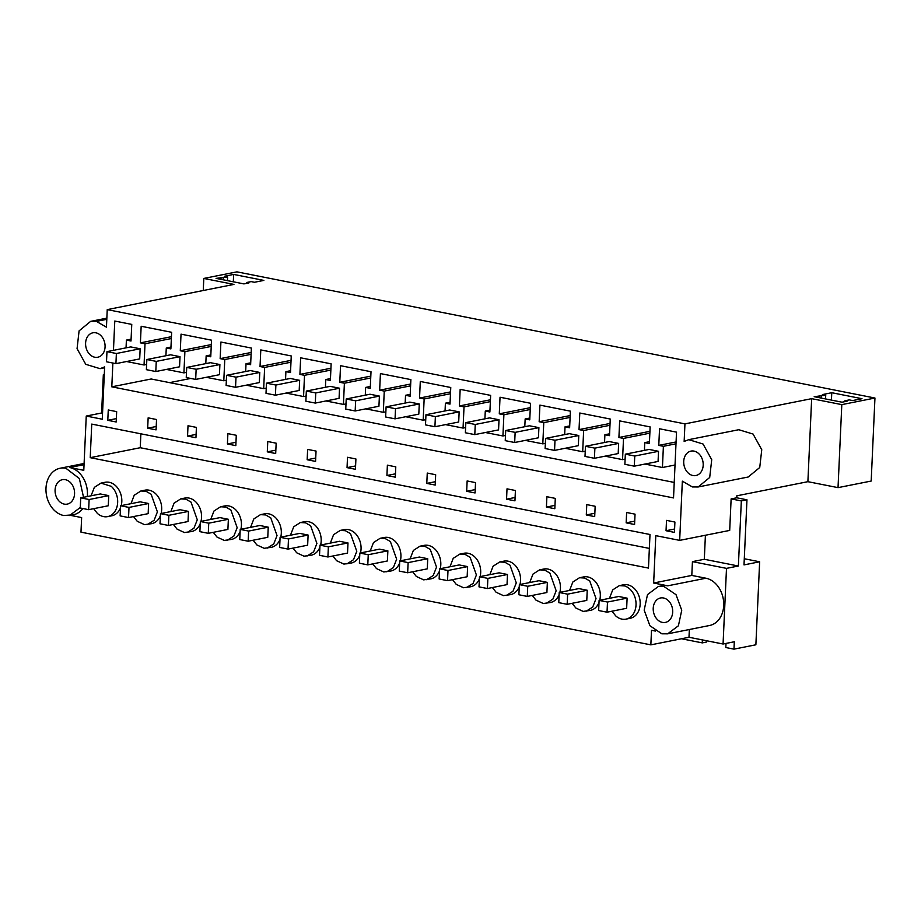 <?xml version="1.0" encoding="UTF-8"?>
<svg xmlns="http://www.w3.org/2000/svg" width="921" height="921" viewBox="0 0 921 921"><rect width="100%" height="100%" fill="white"/><g stroke="black" fill="none" stroke-linecap="round" stroke-linejoin="round"><path stroke-width="1.38" d="M874.95 398.033L841.806 404.63L838.029 487.635L871.185 481.05L874.95 398.033L236.95 271.856L203.806 278.441L203.253 290.518M613.939 442.483L609.23 441.55L585.468 446.282L594.885 448.147L594.425 458.29L618.187 453.558L618.647 443.415L613.939 442.483M658.25 586.55L664.029 586.562L676.014 594.667L681.736 610.232L678.409 625.785L667.656 633.832L661.877 633.821L649.892 625.716L644.17 610.139L647.498 594.598L658.25 586.55L662.003 585.802A24.107 18.627 78.7 0 1 667.783 585.814L653.657 583.016L655.798 535.654L679.663 540.374L682.346 481.165L692.385 486.944L698.164 486.967L709.7 477.469L711.726 459.683L703.057 444.026L688.758 439.662L684.153 441.435L684.948 423.879L107.239 309.617L233.946 284.405L203.806 278.441M684.948 423.879L811.654 398.666L841.806 404.63M844.902 400.773L847.055 401.199L842.047 402.201L814.187 396.686L825.723 395.247L822.395 394.591L831.767 392.714L861.987 398.701L852.616 400.566L849.277 399.898L844.902 400.773L844.856 401.637M246.77 282.482L248.935 282.908L243.927 283.898L216.067 278.384L227.602 276.945L224.264 276.288L233.646 274.423L263.867 280.398L254.484 282.263L251.145 281.607L246.77 282.482L246.736 283.346M190.716 378.439L169.637 382.629M838.029 487.635L807.89 481.683L736.846 495.809L736.754 497.789L731.124 498.906L729.697 530.415L679.663 540.374M658.527 451.302L658.066 461.444L634.304 466.176L624.875 464.311L625.336 454.168L649.109 449.436L658.527 451.302L634.765 456.033L625.336 454.168M107.239 309.617L106.445 327.174L96.406 321.383L106.801 319.322M87.299 496.557A24.107 18.627 78.7 0 0 86.551 486.138A24.107 18.627 78.7 0 0 83.42 478.31A24.107 18.627 78.7 0 0 69.651 467.511L83.788 470.309L86.252 416.05L102.266 419.216L104.637 366.903L100.044 368.665L85.745 364.313L77.065 348.656L79.091 330.869L90.638 321.371L96.406 321.383M82.855 508.519A24.107 18.627 78.7 0 1 82.004 509.578A24.107 18.627 78.7 0 1 73.289 514.793L63.756 515.53A24.107 18.627 78.7 0 1 46.05 491.849A24.107 18.627 78.7 0 1 60.13 468.248A24.107 18.627 78.7 0 1 65.898 468.259L79.344 478.529L83.546 497.305M655.407 631.058L651.504 630.286L650.848 644.861L80.979 532.154L81.635 517.579L70.445 515.357M694.008 451.106A12.457 9.624 78.7 0 1 703.16 463.344A12.457 9.624 78.7 0 1 695.885 475.535A12.457 9.624 78.7 0 1 692.903 475.524A12.457 9.624 78.7 0 1 683.75 463.286A12.457 9.624 78.7 0 1 691.026 451.094A12.457 9.624 78.7 0 1 694.008 451.106M666.044 530.726L666.516 520.377L674.909 522.046L674.448 532.384L666.044 530.726L674.598 529.022M626.637 512.49L635.041 514.16L634.569 524.498L626.165 522.84L626.637 512.49M644.424 450.369L644.769 442.621L649.386 443.531L650.134 426.93L619.66 420.897L618.912 437.498L623.517 438.419L622.55 459.625L605.062 456.171M112.88 363.047L111.798 386.832L673.527 497.927L676.521 432.145L659.54 428.783L658.78 445.384L663.396 446.305L662.429 467.511L644.93 464.057M126.05 347.85L126.396 340.091L131.001 341.012L131.761 324.399L114.78 321.049L113.456 350.348M165.918 355.736L166.275 347.977L170.88 348.898L171.64 332.285L141.166 326.264L140.406 342.865L145.011 343.775L144.056 364.992L126.557 361.527M205.797 363.622L206.143 355.863L210.759 356.784L211.508 340.171L181.034 334.15L180.286 350.751L184.891 351.661L183.924 372.878L166.436 369.413M245.677 371.508L246.022 363.749L250.627 364.67L251.387 348.069L220.913 342.036L220.154 358.637L224.77 359.547L223.803 380.764L206.304 377.299M285.545 379.394L285.901 371.647L290.506 372.556L291.255 355.955L260.793 349.922L260.033 366.523L264.638 367.433L263.682 388.65L246.183 385.185M325.424 387.281L325.769 379.533L330.386 380.442L331.134 363.841L300.66 357.809L299.912 374.41L304.517 375.319L303.55 396.537L286.063 393.071M365.292 395.167L365.649 387.419L370.254 388.328L371.013 371.727L340.54 365.695L339.78 382.296L344.396 383.205L343.429 404.423L325.93 400.957M405.171 403.053L405.528 395.305L410.133 396.214L410.881 379.613L380.419 373.581L379.659 390.182L384.264 391.091L383.309 412.309L365.81 408.855M445.05 410.939L445.396 403.191L450.001 404.1L450.76 387.499L420.287 381.467L419.539 398.068L424.144 398.977L423.176 420.195L405.689 416.741M484.918 418.825L485.275 411.077L489.88 411.986L490.64 395.385L460.166 389.353L459.406 405.954L464.023 406.863L463.056 428.081L445.557 424.627M524.797 426.711L525.154 418.963L529.759 419.872L530.508 403.271L500.034 397.239L499.286 413.84L503.891 414.749L502.924 435.967L485.436 432.513M564.677 434.597L565.022 426.849L569.627 427.758L570.387 411.157L539.913 405.125L539.165 421.726L543.77 422.647L542.803 443.853L525.315 440.399M604.544 442.483L604.901 434.735L609.506 435.645L610.255 419.043L579.793 413.011L579.033 429.612L583.638 430.533L582.682 451.739L565.183 448.285M294.939 379.394L290.23 378.462L266.468 383.182L275.886 385.047L275.425 395.19L299.187 390.469L299.647 380.327L294.939 379.394M578.779 435.529L578.319 445.672L554.546 450.392L545.128 448.539L545.589 438.396L569.351 433.664L578.779 435.529L555.006 440.25L545.589 438.396M534.192 426.711L529.483 425.778L505.71 430.51L515.138 432.363L514.678 442.506L538.44 437.786L538.9 427.643L534.192 426.711M459.153 411.871L458.693 422.014L434.919 426.734L425.502 424.88L425.963 414.738L449.724 410.006L459.153 411.871L435.38 416.591L425.963 414.738M379.394 396.099L378.934 406.242L355.172 410.962L345.755 409.108L346.215 398.966L369.977 394.234L379.394 396.099L355.633 400.819L346.215 398.966M334.818 387.281L330.109 386.348L306.336 391.068L315.753 392.933L315.293 403.076L339.066 398.356L339.527 388.213L334.818 387.281M494.312 418.825L489.604 417.892L465.842 422.624L475.259 424.477L474.799 434.62L498.56 429.9L499.021 419.757L494.312 418.825M175.312 355.736L170.604 354.804L146.842 359.524L156.259 361.389L155.799 371.531L179.56 366.8L180.021 356.657L175.312 355.736M259.78 372.441L259.308 382.583L235.546 387.304L226.129 385.439L226.589 375.296L250.351 370.576L259.78 372.441L236.006 377.161L226.589 375.296M90.223 457.668L91.743 424.097L649.996 534.502L648.465 568.084L90.223 457.668L140.245 447.721L649.363 548.409M414.565 403.053L409.857 402.12L386.095 406.852L395.512 408.705L395.051 418.848L418.813 414.128L419.274 403.985L414.565 403.053M330.328 543.114L333.598 534.675L340.229 530.427L344.373 529.598A17.073 13.193 78.7 0 1 349.566 529.886A17.073 13.193 78.7 0 1 354.654 532.822A17.073 13.193 78.7 0 1 360.479 552.945M359.754 555.179A17.073 13.193 78.7 0 1 351.039 563.099L343.901 564.078L336.602 560.705L332.884 555.996M529.702 582.556L532.983 574.105L539.602 569.857L543.747 569.04A17.073 13.193 78.7 0 1 548.939 569.316A17.073 13.193 78.7 0 1 554.028 572.252A17.073 13.193 78.7 0 1 559.853 592.376M559.128 594.609A17.073 13.193 78.7 0 1 550.413 602.53L543.275 603.508L535.987 600.135L532.269 595.427M569.581 590.442L572.85 581.991L579.47 577.743L583.626 576.926A17.073 13.193 78.7 0 1 588.818 577.202A17.073 13.193 78.7 0 1 593.907 580.138A17.073 13.193 78.7 0 1 599.732 600.262M599.007 602.495A17.073 13.193 78.7 0 1 590.292 610.416L583.154 611.394L575.855 608.021L572.137 603.313M449.955 566.783L453.224 558.333L459.855 554.085L464 553.256A17.073 13.193 78.7 0 1 469.192 553.544A17.073 13.193 78.7 0 1 474.28 556.48A17.073 13.193 78.7 0 1 480.106 576.604M479.381 578.837A17.073 13.193 78.7 0 1 470.666 586.758L463.528 587.736L456.229 584.363L452.51 579.654M489.822 574.669L493.103 566.219L499.723 561.971L503.879 561.154A17.073 13.193 78.7 0 1 509.06 561.43A17.073 13.193 78.7 0 1 514.16 564.366A17.073 13.193 78.7 0 1 519.974 584.49M519.248 586.723A17.073 13.193 78.7 0 1 510.545 594.644L503.396 595.622L496.108 592.249L492.39 587.54M170.822 511.569L174.104 503.131L180.723 498.883L184.879 498.054A17.073 13.193 78.7 0 1 190.06 498.342A17.073 13.193 78.7 0 1 195.16 501.277A17.073 13.193 78.7 0 1 200.974 521.39M200.248 523.635A17.073 13.193 78.7 0 1 191.545 531.555L184.396 532.534L177.108 529.161L173.39 524.452M130.955 503.683L134.224 495.245L140.844 490.997L145 490.168A17.073 13.193 78.7 0 1 150.192 490.456A17.073 13.193 78.7 0 1 155.281 493.391A17.073 13.193 78.7 0 1 161.106 513.504M160.381 515.748A17.073 13.193 78.7 0 1 151.666 523.669L144.528 524.648L137.229 521.274L133.51 516.566M250.581 527.342L253.851 518.903L260.47 514.655L264.626 513.826A17.073 13.193 78.7 0 1 269.818 514.114A17.073 13.193 78.7 0 1 274.907 517.049A17.073 13.193 78.7 0 1 280.732 537.173M280.007 539.407A17.073 13.193 78.7 0 1 271.292 547.327L264.154 548.306L256.855 544.933L253.137 540.224M210.702 519.456L213.983 511.017L220.603 506.769L224.747 505.94A17.073 13.193 78.7 0 1 229.939 506.228A17.073 13.193 78.7 0 1 235.028 509.163A17.073 13.193 78.7 0 1 240.853 529.287M240.128 531.521A17.073 13.193 78.7 0 1 231.413 539.441L224.275 540.42L216.988 537.047L213.269 532.338M395.316 477.182L395.788 466.843L387.384 465.174L386.924 475.512L395.316 477.182M426.791 483.398L427.263 473.06L435.668 474.729L435.196 485.068L426.791 483.398L435.345 481.706M315.569 461.409L316.041 451.071L307.637 449.402L307.165 459.74L315.569 461.409M347.044 467.626L347.516 457.288L355.909 458.957L355.448 469.296L347.044 467.626L355.598 465.934M554.822 508.726L555.294 498.388L546.89 496.718L546.418 507.068L554.822 508.726M594.69 516.612L595.162 506.274L586.769 504.604L586.297 514.954L594.69 516.612M466.671 491.284L467.143 480.946L475.535 482.616L475.063 492.954L466.671 491.284L475.224 489.592M514.943 500.84L515.415 490.502L507.011 488.832L506.55 499.182L514.943 500.84M187.55 436.082L195.943 437.751L196.415 427.402L188.011 425.744L187.55 436.082L196.092 434.39M148.143 417.858L156.535 419.516L156.063 429.865L147.671 428.196L148.143 417.858M267.297 451.854L275.69 453.523L276.162 443.185L267.769 441.516L267.297 451.854L275.851 450.162M227.89 433.63L236.283 435.288L235.822 445.637L227.418 443.968L227.89 433.63M219.9 364.543L210.483 362.69L186.71 367.41L196.138 369.275L195.678 379.417L219.44 374.697L219.9 364.543L196.138 369.275M108.264 409.972L116.668 411.629L116.196 421.979L107.792 420.31L108.264 409.972M91.075 495.797L94.356 487.359L100.976 483.111L105.121 482.282A17.073 13.193 78.7 0 1 115.413 485.505A17.073 13.193 78.7 0 1 121.227 505.617M120.501 507.862A17.073 13.193 78.7 0 1 111.786 515.783L107.642 516.612A17.073 13.193 78.7 0 1 97.361 513.388L93.643 508.68M135.445 347.85L130.724 346.918L106.963 351.638L116.38 353.503L115.919 363.645L139.693 358.914L140.153 348.771L135.445 347.85M410.075 558.897L413.356 550.447L419.976 546.199L424.12 545.37A17.073 13.193 78.7 0 1 429.313 545.658A17.073 13.193 78.7 0 1 434.413 548.594A17.073 13.193 78.7 0 1 440.226 568.718M439.501 570.951A17.073 13.193 78.7 0 1 430.786 578.872L423.648 579.85L416.361 576.477L412.643 571.768M370.207 551L373.477 542.561L380.097 538.313L384.253 537.484A17.073 13.193 78.7 0 1 389.433 537.772A17.073 13.193 78.7 0 1 394.533 540.708A17.073 13.193 78.7 0 1 400.347 560.831M399.622 563.065A17.073 13.193 78.7 0 1 390.918 570.985L383.769 571.964L376.482 568.591L372.763 563.882M290.449 535.228L293.73 526.789L300.35 522.541L304.494 521.712A17.073 13.193 78.7 0 1 309.686 522A17.073 13.193 78.7 0 1 314.786 524.935A17.073 13.193 78.7 0 1 320.6 545.059M319.875 547.293A17.073 13.193 78.7 0 1 311.16 555.213L304.022 556.192L296.735 552.819L293.016 548.11M609.449 598.328L612.73 589.877L619.349 585.629L623.505 584.812A17.073 13.193 78.7 0 1 628.686 585.088A17.073 13.193 78.7 0 1 633.786 588.024A17.073 13.193 78.7 0 1 640.049 605.696A17.073 13.193 78.7 0 1 630.171 618.313L626.015 619.131A17.073 13.193 78.7 0 1 623.022 619.28A17.073 13.193 78.7 0 1 615.735 615.907L612.016 611.199M95.888 332.815A12.457 9.624 78.7 0 1 105.04 345.041A12.457 9.624 78.7 0 1 97.764 357.233A12.457 9.624 78.7 0 1 94.782 357.233A12.457 9.624 78.7 0 1 85.63 344.995A12.457 9.624 78.7 0 1 92.906 332.803A12.457 9.624 78.7 0 1 95.888 332.815M807.89 481.683L811.654 398.666M819.195 395.685L819.103 397.653M821.348 396.111L821.256 398.079M825.723 395.247L825.561 398.931M831.767 392.714L831.433 400.094M736.754 497.789L746.966 499.804L744.007 564.895L759.641 561.787L744.283 558.748M688.758 439.662L738.78 429.716L753.09 434.067L761.759 449.724L759.733 467.511L748.197 477.009L698.164 486.967M704.312 559.277L738.377 566.012L726.496 568.372L692.431 561.637L704.312 559.277L705.405 535.251M653.657 583.016L691.798 575.429L692.431 561.637M667.783 585.814L705.935 578.215L691.798 575.429M650.848 644.861L688.989 637.263L689.345 629.527M726.496 568.372L723.066 644.009L734.313 641.764L733.979 649.144L725.817 647.532L726.001 643.422M723.066 644.009L688.989 637.263M111.798 386.832L151.194 378.992L674.23 482.431M658.78 445.384L676.072 441.953M663.396 446.305L675.991 443.795M662.429 467.511L675.024 465.013M649.466 441.689L644.769 442.621M618.912 437.498L649.938 431.327M649.846 433.169L623.517 438.419M625.117 459.119L622.55 459.625M626.165 522.84L634.719 521.136M107.792 420.31L116.345 418.606M147.671 428.196L156.225 426.492M227.418 443.968L235.972 442.276M307.165 459.74L315.719 458.048M386.924 475.512L395.466 473.82M506.55 499.182L515.092 497.478M546.418 507.068L554.972 505.364M586.297 514.954L594.851 513.25M619.349 585.629L624.542 585.917A17.073 13.193 78.7 0 1 629.63 588.853A17.073 13.193 78.7 0 1 635.904 606.525A17.073 13.193 78.7 0 1 626.015 619.131M738.377 566.012L741.336 500.92L731.124 498.906M746.966 499.804L741.336 500.92M759.641 561.787L755.876 644.792L733.979 649.144M705.935 578.215A24.107 18.627 78.7 0 1 723.641 601.897A24.107 18.627 78.7 0 1 709.561 625.497L667.656 633.832M662.406 622.4A12.457 9.624 78.7 0 1 653.254 610.163A12.457 9.624 78.7 0 1 660.53 597.971A12.457 9.624 78.7 0 1 663.511 597.982A12.457 9.624 78.7 0 1 672.652 610.209A12.457 9.624 78.7 0 1 665.388 622.412A12.457 9.624 78.7 0 1 662.406 622.4M702.401 639.922L702.274 642.881L681.471 638.76M140.878 433.814L140.245 447.721M607.031 612.189L626.648 608.286L627.109 598.143L618.716 596.486L599.099 600.388L607.492 602.046L607.031 612.189L598.638 610.531L599.099 600.388M702.274 642.881L706.649 642.006L706.706 640.774M221.063 277.394L220.971 279.362M223.227 277.82L223.135 279.788M227.602 276.945L227.429 280.64M233.646 274.423L233.312 281.803M144.056 364.992L146.612 364.486M131.093 339.158L126.396 340.091M101.598 412.999L103.336 374.743L104.292 374.548M104.269 374.928L103.336 374.743M86.252 416.05L102.553 412.804M80.288 507.483L69.535 515.541M100.976 483.111L111.257 486.334A17.073 13.193 78.7 0 1 117.531 504.006A17.073 13.193 78.7 0 1 107.642 516.612M65.379 479.68A12.457 9.624 78.7 0 1 74.532 491.918A12.457 9.624 78.7 0 1 67.256 504.109A12.457 9.624 78.7 0 1 64.274 504.109A12.457 9.624 78.7 0 1 55.122 491.872A12.457 9.624 78.7 0 1 62.398 479.68A12.457 9.624 78.7 0 1 65.379 479.68M88.658 509.67L108.275 505.767L108.736 495.625L100.343 493.955L80.726 497.858L89.118 499.527L88.658 509.67L80.265 508.001L80.726 497.858M604.901 434.735L609.587 433.803M579.033 429.612L610.059 423.441M583.638 430.533L609.978 425.283M582.682 451.739L585.238 451.232M565.022 426.849L569.719 425.916M539.165 421.726L570.18 415.555M543.77 422.647L570.099 417.397M542.803 443.853L545.37 443.346M525.154 418.963L529.84 418.03M499.286 413.84L530.312 407.669M503.891 414.749L530.231 409.511M502.924 435.967L505.491 435.46M485.275 411.077L489.96 410.144M459.406 405.954L490.433 399.783M464.023 406.863L490.352 401.625M463.056 428.081L465.612 427.574M445.396 403.191L450.093 402.258M419.539 398.068L450.565 391.897M424.144 398.977L450.473 393.739M423.176 420.195L425.744 419.688M405.528 395.305L410.213 394.361M379.659 390.182L410.685 384.011M384.264 391.091L410.605 385.853M383.309 412.309L385.864 411.802M365.649 387.419L370.334 386.475M339.78 382.296L370.806 376.125M344.396 383.205L370.726 377.967M343.429 404.423L345.985 403.916M325.769 379.533L330.466 378.589M299.912 374.41L330.938 368.239M304.517 375.319L330.846 370.081M303.55 396.537L306.117 396.03M285.901 371.647L290.587 370.703M260.033 366.523L291.059 360.353M264.638 367.433L290.978 362.195M263.682 388.65L266.238 388.144M246.022 363.749L250.719 362.816M220.154 358.637L251.18 352.467M224.77 359.547L251.099 354.309M223.803 380.764L226.359 380.258M206.143 355.863L210.84 354.93M180.286 350.751L211.312 344.581M184.891 351.661L211.231 346.423M183.924 372.878L186.491 372.372M166.275 347.977L170.961 347.044M140.406 342.865L171.433 336.695M145.011 343.775L171.352 338.537M567.163 604.303L586.781 600.4L587.241 590.257L578.837 588.6L559.22 592.502L567.624 594.16L567.163 604.303L558.759 602.645L559.22 592.502M579.47 577.743L584.662 578.031L589.762 580.967L596.025 598.638L592.744 607.031L586.136 611.245M527.284 596.417L546.901 592.514L547.362 582.371L538.969 580.714L519.352 584.616L527.745 586.274L527.284 596.417L518.891 594.759L519.352 584.616M539.602 569.857L544.795 570.145L549.883 573.081L556.157 590.752L552.865 599.145L546.268 603.359M487.416 588.531L507.022 584.628L507.483 574.485L499.09 572.827L479.473 576.73L487.877 578.388L487.416 588.531L479.012 586.873L479.473 576.73M499.723 561.971L504.915 562.259L510.004 565.195L516.278 582.866L512.985 591.259L506.389 595.473M447.537 580.644L467.154 576.742L467.615 566.599L459.211 564.93L439.593 568.844L447.997 570.502L447.537 580.644L439.133 578.987L439.593 568.844M459.855 554.085L465.036 554.373L470.136 557.309L476.399 574.98L473.118 583.373L466.521 587.586M407.658 572.758L427.275 568.856L427.735 558.713L419.343 557.044L399.726 560.947L408.118 562.616L407.658 572.758L399.265 571.089L399.726 560.947M419.976 546.199L425.168 546.487L430.257 549.423L436.531 567.094L433.238 575.487L426.642 579.7M367.79 564.872L387.407 560.97L387.868 550.827L379.464 549.158L359.846 553.061L368.25 554.73L367.79 564.872L359.386 563.203L359.846 553.061M380.097 538.313L385.289 538.601L390.377 541.536L396.652 559.208L393.359 567.601L386.762 571.814M327.911 556.986L347.528 553.084L347.988 542.941L339.584 541.272L319.978 545.174L328.371 546.844L327.911 556.986L319.518 555.317L319.978 545.174M340.229 530.427L345.41 530.715L350.51 533.65L356.784 551.322L353.491 559.715L346.895 563.928M288.031 549.1L307.649 545.197L308.109 535.055L299.716 533.386L280.099 537.288L288.492 538.958L288.031 549.1L279.639 547.431L280.099 537.288M300.35 522.541L305.542 522.829L310.63 525.764L316.905 543.436L313.612 551.829L307.015 556.042M248.163 541.214L267.781 537.311L268.241 527.169L259.837 525.5L240.22 529.402L248.624 531.072L248.163 541.214L239.759 539.545L240.22 529.402M260.47 514.655L265.662 514.943L270.762 517.878L277.025 535.55L273.744 543.943L267.136 548.156M208.284 533.328L227.901 529.425L228.362 519.283L219.958 517.614L200.352 521.516L208.745 523.186L208.284 533.328L199.892 531.659L200.352 521.516M220.603 506.769L225.795 507.057L230.883 509.992L237.158 527.664L233.865 536.057L227.268 540.27M168.416 525.442L188.022 521.539L188.483 511.397L180.09 509.727L160.473 513.63L168.877 515.3L168.416 525.442L160.012 523.773L160.473 513.63M180.723 498.883L185.915 499.17L191.004 502.106L197.278 519.778L193.986 528.17L187.389 532.384M128.537 517.556L148.154 513.653L148.615 503.511L140.211 501.841L120.593 505.744L128.998 507.413L128.537 517.556L120.133 515.887L120.593 505.744M140.844 490.997L146.036 491.284L151.136 494.22L157.399 511.892L154.118 520.284L147.51 524.498M607.492 602.046L627.109 598.143M567.624 594.16L587.241 590.257M527.745 586.274L547.362 582.371M487.877 578.388L507.483 574.485M447.997 570.502L467.615 566.599M408.118 562.616L427.735 558.713M368.25 554.73L387.868 550.827M328.371 546.844L347.988 542.941M288.492 538.958L308.109 535.055M248.624 531.072L268.241 527.169M208.745 523.186L228.362 519.283M168.877 515.3L188.483 511.397M128.998 507.413L148.615 503.511M89.118 499.527L108.736 495.625M634.765 456.033L634.304 466.176M594.425 458.29L585.008 456.425L585.468 446.282M594.885 448.147L618.647 443.415M555.006 440.25L554.546 450.392M514.678 442.506L505.249 440.652L505.71 430.51M515.138 432.363L538.9 427.643M474.799 434.62L465.381 432.766L465.842 422.624M475.259 424.477L499.021 419.757M435.38 416.591L434.919 426.734M395.051 418.848L385.634 416.994L386.095 406.852M395.512 408.705L419.274 403.985M355.633 400.819L355.172 410.962M315.293 403.076L305.876 401.222L306.336 391.068M315.753 392.933L339.527 388.213M275.425 395.19L266.008 393.325L266.468 383.182M275.886 385.047L299.647 380.327M236.006 377.161L235.546 387.304M195.678 379.417L186.249 377.552L186.71 367.41M155.799 371.531L146.381 369.666L146.842 359.524M156.259 361.389L180.021 356.657M115.919 363.645L106.502 361.78L106.963 351.638M116.38 353.503L140.153 348.771M69.651 467.511L84.041 464.656M100.044 368.665L104.603 367.755M90.638 321.371L106.848 318.148M60.13 468.248L84.099 463.482"/></g></svg>
